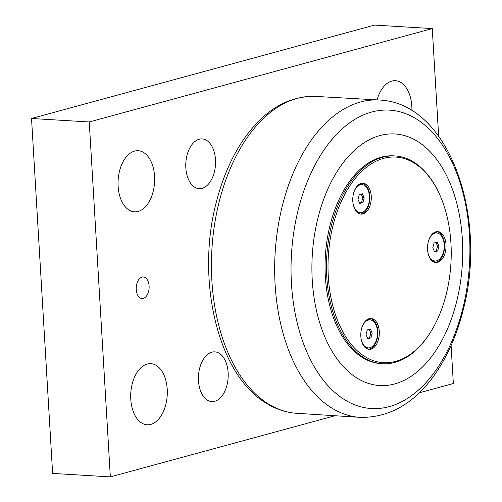 <?xml version="1.0" encoding="UTF-8"?>
<svg xmlns="http://www.w3.org/2000/svg" width="502" height="502" viewBox="0 0 502 502"><rect width="100%" height="100%" fill="white"/><g stroke="black" fill="none" stroke-linecap="round" stroke-linejoin="round"><path stroke-width="0.75" d="M438.955 246.149L437.669 251.006L434.575 251.847L432.768 247.831L434.048 242.974L437.142 242.133L438.955 246.149L437.568 246.062L435.943 242.46M437.669 251.006L436.288 250.925L437.568 246.062M428.495 241.054A14.043 8.371 -86.5 0 1 435.039 233.148A14.043 8.371 -86.5 0 1 436.709 232.972A14.043 8.371 -86.5 0 1 444.264 246.099A14.043 8.371 -86.5 0 1 436.684 260.833A14.043 8.371 -86.5 0 1 435.014 261.009L433.628 260.927A14.043 8.371 -86.5 0 1 431.551 260.343M433.188 233.21A14.043 8.371 -86.5 0 1 435.322 232.89L436.709 232.972M435.014 261.009A14.043 8.371 -86.5 0 1 427.836 251.998M434.393 251.439L436.288 250.925M437.324 233.047A14.407 8.59 93.5 0 0 434.01 232.621M432.297 261.034A14.407 8.59 93.5 0 0 435.636 261.009M372.227 333.033L370.94 337.89L367.847 338.731L366.04 334.715L367.32 329.858L370.413 329.017L372.227 333.033L370.84 332.945L369.215 329.343M370.94 337.89L369.56 337.808L370.84 332.945M361.766 327.938A14.043 8.371 -86.5 0 1 368.311 320.031A14.043 8.371 -86.5 0 1 369.98 319.856A14.043 8.371 -86.5 0 1 377.535 332.983A14.043 8.371 -86.5 0 1 369.955 347.717A14.043 8.371 -86.5 0 1 368.286 347.892L366.899 347.811A14.043 8.371 -86.5 0 1 364.816 347.227M366.454 320.1A14.043 8.371 -86.5 0 1 368.593 319.774L369.98 319.856M368.286 347.892A14.043 8.371 -86.5 0 1 361.107 338.881M367.665 338.323L369.56 337.808M370.595 319.931A14.407 8.59 93.5 0 0 367.282 319.504M365.569 347.917A14.407 8.59 93.5 0 0 368.907 347.892M364.188 197.788L362.908 202.645L359.815 203.486L358.001 199.47L359.288 194.613L362.381 193.772L364.188 197.788L362.808 197.7L361.183 194.098M362.908 202.645L361.522 202.557L362.808 197.7M353.728 192.693A14.043 8.371 -86.5 0 1 360.273 184.786A14.043 8.371 -86.5 0 1 361.942 184.61A14.043 8.371 -86.5 0 1 369.497 197.738A14.043 8.371 -86.5 0 1 361.917 212.471A14.043 8.371 -86.5 0 1 360.248 212.647L358.867 212.566A14.043 8.371 -86.5 0 1 356.784 211.982M358.422 184.849A14.043 8.371 -86.5 0 1 360.555 184.523L361.942 184.61M360.248 212.647A14.043 8.371 -86.5 0 1 353.069 203.636M359.627 203.078L361.522 202.557M362.557 184.686A14.407 8.59 93.5 0 0 359.244 184.259M357.531 212.672A14.407 8.59 93.5 0 0 360.869 212.647M439.3 193.791L438.955 193.044A104.077 62.053 93.5 0 0 395.024 155.946A104.077 62.053 93.5 0 0 332.048 223.152A104.077 62.053 93.5 0 0 382.48 363.718A104.077 62.053 93.5 0 0 430.553 332.18L430.986 331.483A102.992 61.407 -86.5 0 1 342.565 331.251A102.992 61.407 -86.5 0 1 351.494 183.381A102.992 61.407 -86.5 0 1 439.3 193.791A102.992 61.407 -86.5 0 1 445.732 296.186A102.992 61.407 -86.5 0 1 430.986 331.483M382.48 363.718L381.037 363.63A104.077 62.053 -86.5 0 1 330.611 223.07A104.077 62.053 -86.5 0 1 393.581 155.865L395.024 155.946M370.263 318.475A15.487 9.231 -86.5 0 1 372.434 319.372A15.487 9.231 -86.5 0 1 377.642 336.296A15.487 9.231 -86.5 0 1 368.405 349.298M362.231 183.23A15.487 9.231 -86.5 0 1 364.402 184.121A15.487 9.231 -86.5 0 1 369.61 201.045A15.487 9.231 -86.5 0 1 360.367 214.047M436.991 231.591A15.487 9.231 -86.5 0 1 439.162 232.489A15.487 9.231 -86.5 0 1 444.37 249.412A15.487 9.231 -86.5 0 1 435.134 262.414M358.196 213.155A15.487 9.231 -86.5 0 1 353.075 195.636A15.487 9.231 -86.5 0 1 362.952 183.224A15.487 9.231 -86.5 0 1 371.235 199.238A15.487 9.231 -86.5 0 1 361.089 214.141A15.487 9.231 -86.5 0 1 358.196 213.155M366.234 348.401A15.487 9.231 -86.5 0 1 361.114 330.881A15.487 9.231 -86.5 0 1 370.991 318.475A15.487 9.231 -86.5 0 1 379.274 334.489A15.487 9.231 -86.5 0 1 369.121 349.386A15.487 9.231 -86.5 0 1 366.234 348.401M432.962 261.517A15.487 9.231 -86.5 0 1 427.842 243.997A15.487 9.231 -86.5 0 1 437.719 231.591A15.487 9.231 -86.5 0 1 446.002 247.605A15.487 9.231 -86.5 0 1 435.849 262.502A15.487 9.231 -86.5 0 1 432.962 261.517M318.638 215.327A126.04 75.149 93.5 0 0 356.188 377.542A126.04 75.149 93.5 0 0 455.985 304.168A126.04 75.149 93.5 0 0 418.436 141.953A126.04 75.149 93.5 0 0 318.638 215.327M334.05 415.995L110.34 476.9L89.249 121.967L432.266 28.583L438.654 136.193M451.091 345.495L453.35 383.515L419.289 392.79M136.237 289.516A10.806 6.444 -86.5 0 1 143.321 276.978A10.806 6.444 -86.5 0 1 149.1 288.148A10.806 6.444 -86.5 0 1 142.022 298.546A10.806 6.444 -86.5 0 1 136.237 289.516M130.771 399.203A30.609 18.248 -86.5 0 1 150.838 363.686A30.609 18.248 -86.5 0 1 167.216 395.344A30.609 18.248 -86.5 0 1 147.149 424.792A30.609 18.248 -86.5 0 1 130.771 399.203M118.121 186.242A30.609 18.248 -86.5 0 1 138.188 150.725A30.609 18.248 -86.5 0 1 154.56 182.383A30.609 18.248 -86.5 0 1 134.498 211.838A30.609 18.248 -86.5 0 1 118.121 186.242M377.096 99.835A30.609 18.248 -86.5 0 1 395.45 80.69A30.609 18.248 -86.5 0 1 411.897 110.685M198.478 380.767A24.912 14.853 -86.5 0 1 214.812 351.864A24.912 14.853 -86.5 0 1 228.14 372.691A24.912 14.853 -86.5 0 1 211.813 401.6A24.912 14.853 -86.5 0 1 198.478 380.767M185.828 167.812A24.912 14.853 -86.5 0 1 202.162 138.91A24.912 14.853 -86.5 0 1 215.49 159.736A24.912 14.853 -86.5 0 1 199.156 188.639A24.912 14.853 -86.5 0 1 185.828 167.812M89.249 121.967L31.532 118.485L374.548 25.1L432.266 28.583M31.532 118.485L52.622 473.417L110.34 476.9M299.023 206.648A149.489 89.13 -86.5 0 1 417.388 119.62A149.489 89.13 -86.5 0 1 461.922 312.018A149.489 89.13 -86.5 0 1 343.556 399.046A149.489 89.13 -86.5 0 1 299.023 206.648M330.517 407.254A158.965 94.778 93.5 0 0 361.089 417.413C390.675 417.451 415.694 402.504 436.156 372.566C447.903 355.196 456.77 334.878 462.756 311.623C488.32 218.508 450.081 103.82 380.246 100.067A158.965 94.778 93.5 0 0 283.159 202.664A158.965 94.778 93.5 0 0 330.517 407.254M361.089 417.413L295.527 413.215A158.732 94.64 -86.5 0 1 267.202 403.213A158.732 94.64 -86.5 0 1 219.914 198.917A158.732 94.64 -86.5 0 1 314.66 96.353L380.246 100.067M314.66 96.353C287.721 96.24 264.265 110.283 244.292 138.489C232.131 156.009 222.926 176.798 216.663 200.85C195.592 278.233 217.234 373.362 265.175 402.535C274.738 408.722 284.86 412.28 295.527 413.215"/></g></svg>
